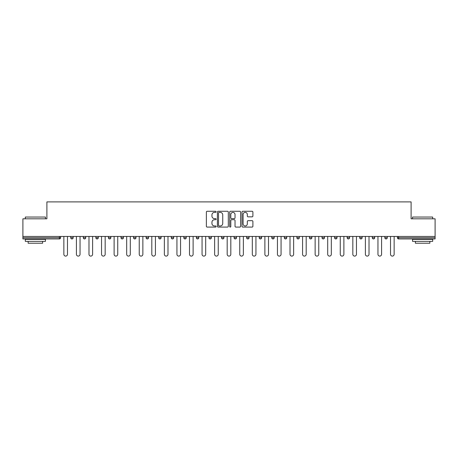 <?xml version="1.0" encoding="UTF-8"?>
<svg xmlns="http://www.w3.org/2000/svg" width="458" height="458" viewBox="0 0 458 458"><rect width="100%" height="100%" fill="white"/><g stroke="black" fill="none" stroke-linecap="round" stroke-linejoin="round"><path stroke-width="0.69" d="M216.113 211.819A0.555 0.555 0 0 0 215.563 211.27L207.159 211.27A0.79 0.79 0 0 0 206.369 212.06L206.369 226.286A0.79 0.79 0 0 0 207.159 227.082L215.563 227.082A0.555 0.555 0 0 0 216.113 226.527A0.555 0.555 0 0 0 215.563 225.971L214.476 225.971A2.53 2.53 0 0 1 211.945 223.441L211.945 222.256A2.53 2.53 0 0 1 214.476 219.726L215.563 219.726A0.555 0.555 0 0 0 216.113 219.176A0.555 0.555 0 0 0 215.563 218.621L214.476 218.621A2.53 2.53 0 0 1 211.945 216.09L211.945 214.905A2.53 2.53 0 0 1 214.476 212.375L215.563 212.375A0.555 0.555 0 0 0 216.113 211.819M252.106 216.84A0.79 0.79 0 0 0 252.896 216.05L252.896 212.06A0.79 0.79 0 0 0 252.106 211.27L242.774 211.27A0.79 0.79 0 0 0 241.984 212.06L241.984 226.286A0.79 0.79 0 0 0 242.774 227.082L252.106 227.082A0.79 0.79 0 0 0 252.896 226.286L252.896 221.466A0.79 0.79 0 0 0 252.106 220.676L248.11 220.676A0.79 0.79 0 0 0 247.32 221.466L247.32 223.859A2.113 2.113 0 0 1 245.207 225.971A2.113 2.113 0 0 1 243.089 223.859L243.089 214.493A2.113 2.113 0 0 1 245.207 212.375A2.113 2.113 0 0 1 247.32 214.493L247.32 216.05A0.79 0.79 0 0 0 248.11 216.84L252.106 216.84M22.9 236.448L22.9 218.809L46.899 218.809L46.899 201.898L411.101 201.898L411.101 218.809L435.1 218.809L435.1 236.448L22.9 236.448L22.9 237.736L59.385 237.736L59.385 236.448M228.307 212.06A0.79 0.79 0 0 0 227.517 211.27L218.191 211.27A0.79 0.79 0 0 0 217.401 212.06L217.401 226.286A0.79 0.79 0 0 0 218.191 227.082L227.517 227.082A0.79 0.79 0 0 0 228.307 226.286L228.307 212.06M230.483 211.27L239.809 211.27A0.79 0.79 0 0 1 240.599 212.06L240.599 226.286A0.79 0.79 0 0 1 239.809 227.082L235.818 227.082A0.79 0.79 0 0 1 235.028 226.286L235.028 220.516A0.79 0.79 0 0 0 234.238 219.726L231.588 219.726A0.79 0.79 0 0 0 230.798 220.516L230.798 226.527A0.555 0.555 0 0 1 230.242 227.082A0.555 0.555 0 0 1 229.693 226.527L229.693 212.06A0.79 0.79 0 0 1 230.483 211.27M59.385 238.944A1.208 1.208 0 0 0 60.593 237.736L59.385 237.736L59.385 238.944A1.208 1.208 0 0 0 60.593 237.736L60.593 236.448L60.593 237.736A1.208 1.208 0 0 1 59.385 238.944L22.9 238.944L22.9 237.736M435.1 236.448L435.1 238.944L398.615 238.944A1.208 1.208 0 0 1 397.407 237.736L397.407 236.448L397.407 237.736L435.1 237.736M70.738 236.448L70.738 237.736L70.738 236.448M71.946 238.944A1.208 1.208 0 0 1 70.738 237.736A1.208 1.208 0 0 0 71.946 238.944A1.208 1.208 0 0 0 73.154 237.736L73.154 236.448L73.154 237.736A1.208 1.208 0 0 1 71.946 238.944A1.208 1.208 0 0 1 70.738 237.736L73.154 237.736A1.208 1.208 0 0 1 71.946 238.944M83.304 236.448L83.304 237.736L83.304 236.448M85.72 236.448L85.72 237.736L85.72 236.448M95.871 236.448L95.871 237.736L95.871 236.448M98.287 236.448L98.287 237.736A1.208 1.208 0 0 1 97.079 238.944A1.208 1.208 0 0 1 95.871 237.736A1.208 1.208 0 0 0 97.079 238.944A1.208 1.208 0 0 0 98.287 237.736A1.208 1.208 0 0 1 97.079 238.944A1.208 1.208 0 0 1 95.871 237.736L98.287 237.736M108.431 236.448L108.431 237.736L108.431 236.448M110.847 236.448L110.847 237.736L110.847 236.448M120.998 236.448L120.998 237.736L120.998 236.448M123.414 236.448L123.414 237.736L123.414 236.448M135.974 236.448L135.974 237.736L133.559 237.736A1.208 1.208 0 0 0 134.767 238.944A1.208 1.208 0 0 1 133.559 237.736L133.559 236.448M146.125 236.448L146.125 237.736L146.125 236.448M148.541 236.448L148.541 237.736L148.541 236.448M158.691 236.448L158.691 237.736L158.691 236.448M161.107 236.448L161.107 237.736L161.107 236.448M171.252 236.448L171.252 237.736L171.252 236.448M173.668 236.448L173.668 237.736A1.208 1.208 0 0 1 172.46 238.944A1.208 1.208 0 0 1 171.252 237.736L173.668 237.736A1.208 1.208 0 0 1 172.46 238.944M183.818 236.448L183.818 237.736L183.818 236.448M186.234 236.448L186.234 237.736L186.234 236.448M196.379 236.448L196.379 237.736L196.379 236.448M198.801 236.448L198.801 237.736A1.208 1.208 0 0 1 197.587 238.944A1.208 1.208 0 0 1 196.379 237.736L198.801 237.736A1.208 1.208 0 0 1 197.587 238.944M208.945 236.448L208.945 237.736L208.945 236.448M211.361 236.448L211.361 237.736L211.361 236.448M221.512 236.448L221.512 237.736L221.512 236.448M223.928 236.448L223.928 237.736L223.928 236.448M236.488 236.448L236.488 237.736A1.208 1.208 0 0 1 235.28 238.944A1.208 1.208 0 0 1 234.072 237.736L234.072 236.448M249.055 236.448L249.055 237.736A1.208 1.208 0 0 1 247.847 238.944A1.208 1.208 0 0 1 246.639 237.736L246.639 236.448M261.621 236.448L261.621 237.736A1.208 1.208 0 0 1 260.413 238.944A1.208 1.208 0 0 1 259.199 237.736L259.199 236.448M274.182 236.448L274.182 237.736A1.208 1.208 0 0 1 272.974 238.944A1.208 1.208 0 0 1 271.766 237.736L271.766 236.448M285.54 238.944A1.208 1.208 0 0 0 286.748 237.736L286.748 236.448L286.748 237.736A1.208 1.208 0 0 1 285.54 238.944A1.208 1.208 0 0 1 284.332 237.736L284.332 236.448M299.309 236.448L299.309 237.736A1.208 1.208 0 0 1 298.101 238.944A1.208 1.208 0 0 1 296.893 237.736L296.893 236.448M309.459 236.448L309.459 237.736L309.459 236.448M311.875 236.448L311.875 237.736A1.208 1.208 0 0 1 310.667 238.944A1.208 1.208 0 0 1 309.459 237.736L311.875 237.736A1.208 1.208 0 0 1 310.667 238.944M323.233 238.944A1.208 1.208 0 0 0 324.441 237.736L324.441 236.448L324.441 237.736A1.208 1.208 0 0 1 323.233 238.944A1.208 1.208 0 0 1 322.026 237.736L322.026 236.448M334.586 236.448L334.586 237.736L334.586 236.448M337.002 236.448L337.002 237.736A1.208 1.208 0 0 1 335.794 238.944A1.208 1.208 0 0 1 334.586 237.736L337.002 237.736A1.208 1.208 0 0 1 335.794 238.944A1.208 1.208 0 0 0 337.002 237.736M347.153 237.736A1.208 1.208 0 0 0 348.361 238.944A1.208 1.208 0 0 0 349.569 237.736L349.569 236.448L349.569 237.736L347.153 237.736A1.208 1.208 0 0 0 348.361 238.944A1.208 1.208 0 0 1 347.153 237.736L347.153 236.448M359.713 236.448L359.713 237.736L359.713 236.448M362.129 236.448L362.129 237.736L362.129 236.448M374.696 236.448L374.696 237.736A1.208 1.208 0 0 1 373.488 238.944A1.208 1.208 0 0 1 372.28 237.736L372.28 236.448M387.262 236.448L387.262 237.736A1.208 1.208 0 0 1 386.054 238.944A1.208 1.208 0 0 1 384.846 237.736L384.846 236.448M84.512 238.944A1.208 1.208 0 0 1 83.304 237.736A1.208 1.208 0 0 0 84.512 238.944A1.208 1.208 0 0 0 85.72 237.736A1.208 1.208 0 0 1 84.512 238.944A1.208 1.208 0 0 1 83.304 237.736L85.72 237.736A1.208 1.208 0 0 1 84.512 238.944M109.639 238.944A1.208 1.208 0 0 1 108.431 237.736A1.208 1.208 0 0 0 109.639 238.944A1.208 1.208 0 0 0 110.847 237.736A1.208 1.208 0 0 1 109.639 238.944A1.208 1.208 0 0 1 108.431 237.736L110.847 237.736A1.208 1.208 0 0 1 109.639 238.944M122.206 238.944A1.208 1.208 0 0 1 120.998 237.736A1.208 1.208 0 0 0 122.206 238.944A1.208 1.208 0 0 0 123.414 237.736A1.208 1.208 0 0 1 122.206 238.944A1.208 1.208 0 0 1 120.998 237.736L123.414 237.736A1.208 1.208 0 0 1 122.206 238.944M134.767 238.944A1.208 1.208 0 0 0 135.974 237.736A1.208 1.208 0 0 1 134.767 238.944A1.208 1.208 0 0 1 133.559 237.736M147.333 238.944A1.208 1.208 0 0 1 146.125 237.736A1.208 1.208 0 0 0 147.333 238.944A1.208 1.208 0 0 0 148.541 237.736A1.208 1.208 0 0 1 147.333 238.944A1.208 1.208 0 0 1 146.125 237.736L148.541 237.736A1.208 1.208 0 0 1 147.333 238.944M159.899 238.944A1.208 1.208 0 0 1 158.691 237.736L161.107 237.736A1.208 1.208 0 0 1 159.899 238.944A1.208 1.208 0 0 0 161.107 237.736M185.026 238.944A1.208 1.208 0 0 1 183.818 237.736A1.208 1.208 0 0 0 185.026 238.944A1.208 1.208 0 0 0 186.234 237.736A1.208 1.208 0 0 1 185.026 238.944A1.208 1.208 0 0 1 183.818 237.736L186.234 237.736M210.153 238.944A1.208 1.208 0 0 1 208.945 237.736L211.361 237.736A1.208 1.208 0 0 1 210.153 238.944A1.208 1.208 0 0 0 211.361 237.736M222.72 238.944A1.208 1.208 0 0 1 221.512 237.736A1.208 1.208 0 0 0 222.72 238.944A1.208 1.208 0 0 0 223.928 237.736A1.208 1.208 0 0 1 222.72 238.944A1.208 1.208 0 0 1 221.512 237.736L223.928 237.736A1.208 1.208 0 0 1 222.72 238.944M360.921 238.944A1.208 1.208 0 0 1 359.713 237.736L362.129 237.736A1.208 1.208 0 0 1 360.921 238.944A1.208 1.208 0 0 0 362.129 237.736A1.208 1.208 0 0 1 360.921 238.944M219.061 212.375A0.555 0.555 0 0 0 218.506 212.93L218.506 225.422A0.555 0.555 0 0 0 219.061 225.971L220.206 225.971A2.53 2.53 0 0 0 222.737 223.441L222.737 214.905A2.53 2.53 0 0 0 220.206 212.375L219.061 212.375M235.028 214.527A2.113 2.113 0 0 0 232.916 212.415A2.113 2.113 0 0 0 230.798 214.527L230.798 217.831A0.79 0.79 0 0 0 231.588 218.621L234.238 218.621A0.79 0.79 0 0 0 235.028 217.831L235.028 214.527M63.857 254.287L63.857 236.448L63.857 254.287A1.815 1.815 0 0 0 65.666 256.102A1.815 1.815 0 0 0 67.481 254.287L67.481 236.448M25.316 217.04L45.451 217.04L25.316 217.04L25.316 218.809M45.451 241.36L25.316 241.36L25.316 239.351L45.451 239.351L45.451 241.36M42.634 241.36L42.634 243.215L28.133 243.215L28.133 241.36M412.549 217.04L432.684 217.04L412.549 217.04L412.549 218.809M432.684 241.36L412.549 241.36L412.549 239.351L432.684 239.351L432.684 241.36M429.867 241.36L429.867 243.215L415.366 243.215L415.366 241.36M76.417 254.287L76.417 236.448L76.417 254.287A1.815 1.815 0 0 0 78.232 256.102A1.815 1.815 0 0 0 80.041 254.287L80.041 236.448M88.984 254.287L88.984 236.448L88.984 254.287A1.815 1.815 0 0 0 90.793 256.102A1.815 1.815 0 0 0 92.608 254.287L92.608 236.448M101.544 254.287L101.544 236.448L101.544 254.287A1.815 1.815 0 0 0 103.359 256.102A1.815 1.815 0 0 0 105.168 254.287L105.168 236.448M114.111 254.287L114.111 236.448L114.111 254.287A1.815 1.815 0 0 0 115.926 256.102A1.815 1.815 0 0 0 117.735 254.287L117.735 236.448M126.677 254.287L126.677 236.448L126.677 254.287A1.815 1.815 0 0 0 128.486 256.102A1.815 1.815 0 0 0 130.301 254.287L130.301 236.448M139.238 254.287L139.238 236.448L139.238 254.287A1.815 1.815 0 0 0 141.053 256.102A1.815 1.815 0 0 0 142.862 254.287L142.862 236.448M151.804 254.287L151.804 236.448L151.804 254.287A1.815 1.815 0 0 0 153.613 256.102A1.815 1.815 0 0 0 155.428 254.287L155.428 236.448M164.365 254.287L164.365 236.448L164.365 254.287A1.815 1.815 0 0 0 166.18 256.102A1.815 1.815 0 0 0 167.989 254.287L167.989 236.448M176.931 254.287L176.931 236.448L176.931 254.287A1.815 1.815 0 0 0 178.746 256.102A1.815 1.815 0 0 0 180.555 254.287L180.555 236.448M189.498 254.287L189.498 236.448L189.498 254.287A1.815 1.815 0 0 0 191.307 256.102A1.815 1.815 0 0 0 193.121 254.287L193.121 236.448M202.058 254.287L202.058 236.448L202.058 254.287A1.815 1.815 0 0 0 203.873 256.102A1.815 1.815 0 0 0 205.682 254.287L205.682 236.448M214.625 254.287L214.625 236.448L214.625 254.287A1.815 1.815 0 0 0 216.434 256.102A1.815 1.815 0 0 0 218.248 254.287L218.248 236.448M227.185 254.287L227.185 236.448L227.185 254.287A1.815 1.815 0 0 0 229 256.102A1.815 1.815 0 0 0 230.815 254.287L230.815 236.448M239.752 254.287L239.752 236.448L239.752 254.287A1.815 1.815 0 0 0 241.566 256.102A1.815 1.815 0 0 0 243.375 254.287L243.375 236.448M252.318 254.287L252.318 236.448L252.318 254.287A1.815 1.815 0 0 0 254.127 256.102A1.815 1.815 0 0 0 255.942 254.287L255.942 236.448M264.879 254.287L264.879 236.448L264.879 254.287A1.815 1.815 0 0 0 266.693 256.102A1.815 1.815 0 0 0 268.502 254.287L268.502 236.448M277.445 254.287L277.445 236.448L277.445 254.287A1.815 1.815 0 0 0 279.254 256.102A1.815 1.815 0 0 0 281.069 254.287L281.069 236.448M290.011 254.287L290.011 236.448L290.011 254.287A1.815 1.815 0 0 0 291.82 256.102A1.815 1.815 0 0 0 293.635 254.287L293.635 236.448M302.572 254.287L302.572 236.448L302.572 254.287A1.815 1.815 0 0 0 304.387 256.102A1.815 1.815 0 0 0 306.196 254.287L306.196 236.448M315.138 254.287L315.138 236.448L315.138 254.287A1.815 1.815 0 0 0 316.947 256.102A1.815 1.815 0 0 0 318.762 254.287L318.762 236.448M327.699 254.287L327.699 236.448L327.699 254.287A1.815 1.815 0 0 0 329.514 256.102A1.815 1.815 0 0 0 331.323 254.287L331.323 236.448M340.265 254.287L340.265 236.448L340.265 254.287A1.815 1.815 0 0 0 342.074 256.102A1.815 1.815 0 0 0 343.889 254.287L343.889 236.448M352.832 254.287L352.832 236.448L352.832 254.287A1.815 1.815 0 0 0 354.641 256.102A1.815 1.815 0 0 0 356.456 254.287L356.456 236.448M365.392 254.287L365.392 236.448L365.392 254.287A1.815 1.815 0 0 0 367.207 256.102A1.815 1.815 0 0 0 369.016 254.287L369.016 236.448M377.959 254.287L377.959 236.448L377.959 254.287A1.815 1.815 0 0 0 379.768 256.102A1.815 1.815 0 0 0 381.583 254.287L381.583 236.448M390.519 254.287L390.519 236.448L390.519 254.287A1.815 1.815 0 0 0 392.334 256.102A1.815 1.815 0 0 0 394.143 254.287L394.143 236.448M398.615 236.448L398.615 238.944M235.28 238.944A1.208 1.208 0 0 0 236.488 237.736L234.072 237.736M247.847 238.944A1.208 1.208 0 0 0 249.055 237.736L246.639 237.736M260.413 238.944A1.208 1.208 0 0 0 261.621 237.736L259.199 237.736M272.974 238.944A1.208 1.208 0 0 0 274.182 237.736L271.766 237.736M286.748 237.736L284.332 237.736M298.101 238.944A1.208 1.208 0 0 0 299.309 237.736L296.893 237.736M324.441 237.736L322.026 237.736M348.361 238.944A1.208 1.208 0 0 0 349.569 237.736M373.488 238.944A1.208 1.208 0 0 0 374.696 237.736L372.28 237.736M386.054 238.944A1.208 1.208 0 0 0 387.262 237.736L384.846 237.736M45.451 218.809L45.451 217.04M40.859 239.351L40.859 238.944M29.907 239.351L29.907 238.944M432.684 218.809L432.684 217.04M428.093 239.351L428.093 238.944M417.141 239.351L417.141 238.944"/></g></svg>
